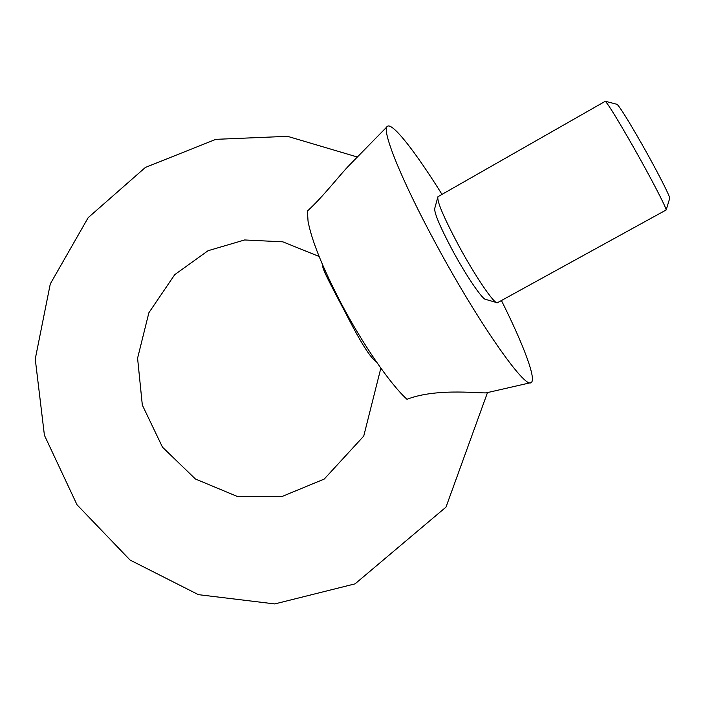 <?xml version="1.0" encoding="UTF-8"?>
<svg xmlns="http://www.w3.org/2000/svg" width="705" height="705" viewBox="0 0 705 705"><rect width="100%" height="100%" fill="white"/><g stroke="black" fill="none" stroke-linecap="round" stroke-linejoin="round"><path stroke-width="1.06" d="M458.682 245.569C475.337 276.422 494.434 304.428 497.342 302.771L666.181 209.958C666.066 207.138 650.539 177.219 633.575 147.354C618.188 120.379 608.767 105.019 605.322 101.264L437.946 196.695C436.712 200.943 443.621 217.228 458.682 245.569M437.638 197.823L434.844 208.037C433.734 211.923 439.62 226.023 452.504 250.337C466.745 276.765 483.295 300.815 486.053 299.493L496.223 302.454M441.982 194.36C415.827 152.395 392.632 122.423 387.468 126.292C380.903 128.803 400.942 179.37 435.937 243.895C477.884 321.982 524.987 389.063 530.988 382.612C536.99 380.224 523.559 344.789 501.449 300.559M376.373 361.894C370.416 357.858 360.475 342.137 346.534 314.747C328.398 280.343 322.097 268.808 322.502 264.595M387.054 126.715L349.944 164.582C339.916 174.655 323.26 196.686 307.406 211.024L308.05 221.247C311.628 240.343 322.537 267.468 340.771 302.612C362.485 343.996 390.182 384.066 406.988 399.303C437.955 387.168 485.155 394.271 487.27 392.632L530.407 382.744M616.708 104.234L617.148 104.349C620.356 107.653 628.578 120.899 641.832 144.058C656.417 169.685 669.688 195.558 669.732 198.255L669.6 198.695M319.127 256.488L282.855 241.833L244.617 239.964L208.072 250.707L174.734 274.659L148.878 312.747L137.581 358.202L142.322 405.058L162.476 447.173L195.444 479.012L237.003 496.329L281.894 496.558L324.238 479.065L363.736 436.095L380.85 368.142M357.364 157.021L287.552 136.329L215.827 139.343L145.38 167.438L88.187 217.642L50.293 283.895L35.25 359.03L44.415 435.276L77.012 504.771L130.072 560.052L198.413 594.659L274.783 603.929L355.056 583.855L445.992 507.115L487.49 392.579M617.148 104.349L605.322 101.264M669.732 198.255L666.181 209.958"/></g></svg>

